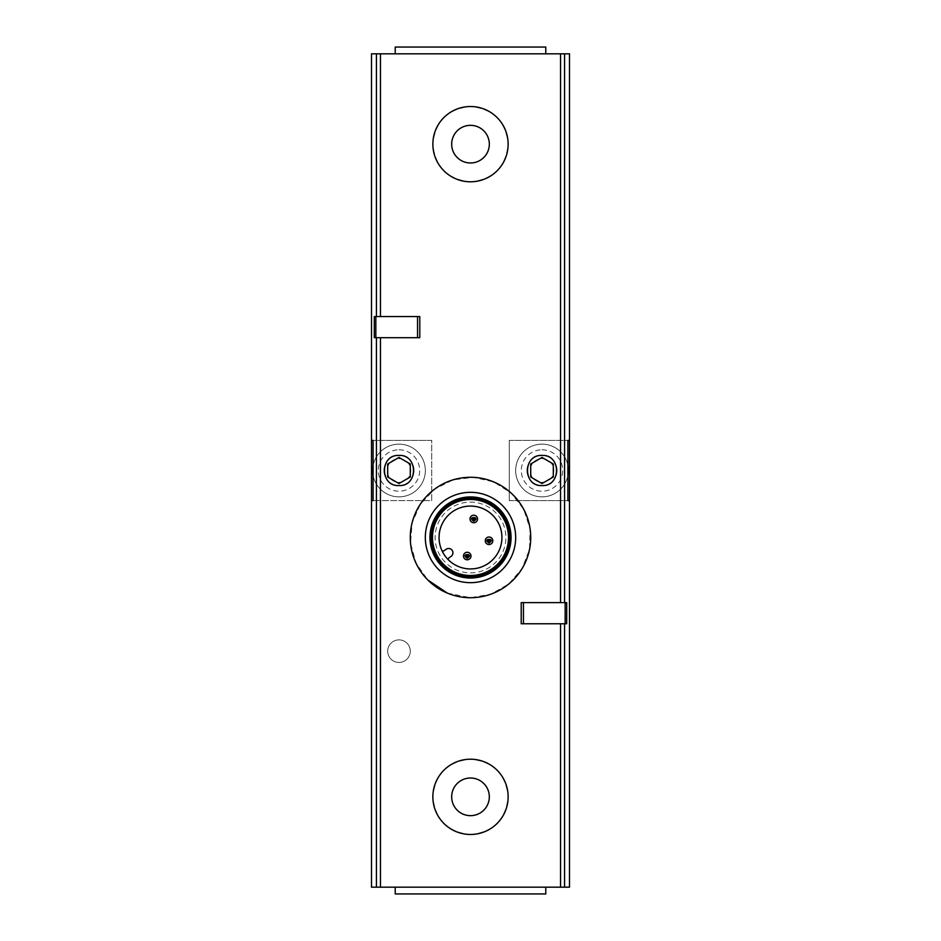 <?xml version="1.0" encoding="UTF-8"?>
<svg xmlns="http://www.w3.org/2000/svg" width="941" height="941" viewBox="0 0 941 941"><rect width="100%" height="100%" fill="white"/><g stroke="black" fill="none" stroke-linecap="round" stroke-linejoin="round"><path stroke-width="0.71" stroke-dasharray="4.71 3.53" d="M419.792 316.552L375.847 316.552L375.847 337.701L419.792 337.701M470.5 834.479C493.343 832.209 505.893 819.67 508.14 796.862C505.893 774.02 493.343 761.469 470.512 759.199C447.693 761.434 435.142 773.972 432.86 796.804C435.071 819.658 447.622 832.209 470.5 834.479M521.208 602.616L565.153 602.616L565.153 623.765L521.208 623.765M470.5 181.801C493.343 179.531 505.893 166.992 508.14 144.185C505.893 121.342 493.343 108.791 470.512 106.521C447.693 108.756 435.142 121.295 432.86 144.126C435.071 166.98 447.622 179.531 470.5 181.801M447.351 593.101L470.5 597.723L490.849 594.183L508.728 584.032L522.137 568.493L529.548 549.309L530.065 528.677L523.608 509.105L510.951 492.884L493.602 481.886L473.488 477.346L453.009 479.875L434.648 489.12L420.474 503.976L412.111 522.784L410.57 543.38L416.063 563.259L427.884 580.056M371.507 887.175L371.507 53.825L569.493 53.825L569.493 887.175L371.507 887.175M398.984 662.464A11.292 11.292 0 0 0 408.759 645.526A11.292 11.292 0 0 0 389.209 645.526A11.292 11.292 0 0 0 398.984 662.464A11.292 11.292 0 0 0 408.759 645.526A11.292 11.292 0 0 0 389.209 645.526A11.292 11.292 0 0 0 398.984 662.464M398.984 485.556A15.056 15.056 0 0 0 414.04 470.5A15.056 15.056 0 0 0 398.984 455.444A15.056 15.056 0 0 0 383.928 470.5A15.056 15.056 0 0 0 398.984 485.556A15.056 15.056 0 0 1 383.928 470.5A15.056 15.056 0 0 1 398.984 455.444A15.056 15.056 0 0 1 414.04 470.5A15.056 15.056 0 0 1 398.984 485.556M542.016 485.556A15.056 15.056 0 0 0 557.072 470.5A15.056 15.056 0 0 0 542.016 455.444A15.056 15.056 0 0 0 526.96 470.5A15.056 15.056 0 0 0 542.016 485.556A15.056 15.056 0 0 0 555.061 462.972A15.056 15.056 0 0 0 528.971 462.972A15.056 15.056 0 0 0 542.016 485.556M509.269 440.388L567.917 440.388L509.269 440.388L509.269 500.612L509.269 440.388M509.269 500.612L567.917 500.612L509.269 500.612M542.016 444.152A26.348 26.348 0 0 1 564.835 483.674A26.348 26.348 0 0 1 519.197 483.674A26.348 26.348 0 0 1 542.016 444.152A26.348 26.348 0 0 1 567.917 465.666A26.348 26.348 0 0 0 515.715 468.877A26.348 26.348 0 0 0 538.781 496.648A26.348 26.348 0 0 0 567.917 475.334A26.348 26.348 0 0 1 538.781 496.648A26.348 26.348 0 0 1 515.715 468.877A26.348 26.348 0 0 1 542.016 444.152M545.78 887.175L395.22 887.175L545.78 887.175L545.78 893.95L395.22 893.95L395.22 887.175M545.78 53.825L395.22 53.825L545.78 53.825L545.78 47.05L395.22 47.05L395.22 53.825M431.731 440.388L373.083 440.388L431.731 440.388L431.731 500.612L373.083 500.612L431.731 500.612L431.731 440.388M398.984 444.152A26.348 26.348 0 0 1 421.803 483.674A26.348 26.348 0 0 1 376.165 483.674A26.348 26.348 0 0 1 398.984 444.152A26.348 26.348 0 0 1 425.285 468.877A26.348 26.348 0 0 1 402.219 496.648A26.348 26.348 0 0 1 373.083 475.334A26.348 26.348 0 0 0 402.219 496.648A26.348 26.348 0 0 0 425.285 468.877A26.348 26.348 0 0 0 373.083 465.666A26.348 26.348 0 0 1 398.984 444.152M542.016 455.444A15.056 15.056 0 0 1 555.061 478.028A15.056 15.056 0 0 1 528.971 478.028A15.056 15.056 0 0 1 542.016 455.444M542.016 458.679A11.821 11.821 0 0 1 552.249 476.417A11.821 11.821 0 0 1 531.783 476.417A11.821 11.821 0 0 1 542.016 458.679M398.984 455.444A15.056 15.056 0 0 1 412.029 478.028A15.056 15.056 0 0 1 385.939 478.028A15.056 15.056 0 0 1 398.984 455.444M398.984 458.679A11.821 11.821 0 0 1 409.217 476.417A11.821 11.821 0 0 1 388.751 476.417A11.821 11.821 0 0 1 398.984 458.679M530.724 463.984L530.724 477.016L542.016 483.545L553.308 477.016L553.308 463.984L542.016 457.455L530.724 463.984M387.692 463.984L387.692 477.016L398.984 483.545L410.276 477.016L410.276 463.984L398.984 457.455L387.692 463.984M470.5 582.667A45.168 45.168 0 0 0 509.622 514.915A45.168 45.168 0 0 0 431.378 514.915A45.168 45.168 0 0 0 470.5 582.667M470.5 577.021A39.522 39.522 0 0 0 504.729 517.738A39.522 39.522 0 0 0 436.271 517.738A39.522 39.522 0 0 0 470.5 577.021M470.5 572.881A35.382 35.382 0 0 0 501.141 519.808A35.382 35.382 0 0 0 439.859 519.808A35.382 35.382 0 0 0 470.5 572.881A35.382 35.382 0 0 0 501.141 519.808A35.382 35.382 0 0 0 439.859 519.808A35.382 35.382 0 0 0 470.5 572.881M441.729 550.156A31.429 31.429 0 0 0 501.635 533.171A31.429 31.429 0 0 0 461.925 507.258A31.429 31.429 0 0 0 441.729 550.156A1.506 1.506 0 0 0 443.976 550.791L446.128 549.285A4.329 4.329 0 0 1 452.15 550.344A4.329 4.329 0 0 1 451.092 556.378L448.939 557.884A1.506 1.506 0 0 0 448.763 560.201M467.23 552.273A3.764 3.764 0 0 1 470.488 557.919A3.764 3.764 0 0 1 463.972 557.919A3.764 3.764 0 0 1 467.23 552.273M489.038 537.005A3.764 3.764 0 0 1 492.296 542.651A3.764 3.764 0 0 1 485.779 542.651A3.764 3.764 0 0 1 489.038 537.005M473.77 515.197A3.764 3.764 0 0 1 477.028 520.844A3.764 3.764 0 0 1 470.512 520.844A3.764 3.764 0 0 1 473.77 515.197M565.153 623.765L566.705 623.765L566.705 602.616L565.153 602.616M375.847 337.701L374.295 337.701L374.295 316.552L375.847 316.552M542.016 449.798A20.702 20.702 0 0 1 559.942 480.851A20.702 20.702 0 0 1 524.09 480.851A20.702 20.702 0 0 1 542.016 449.798M398.984 449.798A20.702 20.702 0 0 1 416.91 480.851A20.702 20.702 0 0 1 381.058 480.851A20.702 20.702 0 0 1 398.984 449.798"/><path stroke-width="1.41" d="M373.083 500.612L371.507 500.612L371.507 887.175L569.493 887.175L569.493 53.825L371.507 53.825L371.507 440.388L373.083 440.388L371.507 440.388L371.507 500.612L373.083 500.612L373.083 440.388M375.847 337.701L419.792 337.701L419.792 316.552L374.295 316.552L374.295 337.701L375.847 337.701L375.847 316.552M521.208 623.765L521.208 602.616L566.705 602.616L566.705 623.765L521.208 623.765M542.016 485.556C522.596 486.72 522.761 454.091 542.169 455.444C561.365 454.385 561.259 486.756 542.016 485.556M398.984 485.556C379.788 486.803 379.588 454.456 398.808 455.444C418.192 454.033 418.463 486.685 398.984 485.556M427.884 580.056L447.351 593.101M567.917 440.388L569.493 440.388L567.917 440.388L567.917 500.612L569.493 500.612L567.917 500.612M567.917 465.666A26.348 26.348 0 0 1 567.917 475.334A26.348 26.348 0 0 0 567.917 465.666M542.016 483.545L553.308 477.016L553.308 463.984L542.016 457.455L530.724 463.984L530.724 477.016L542.016 483.545M373.083 475.334A26.348 26.348 0 0 1 373.083 465.666A26.348 26.348 0 0 0 373.083 475.334M398.984 483.545L410.276 477.016L410.276 463.984L398.984 457.455L387.692 463.984L387.692 477.016L398.984 483.545M470.5 181.801A37.64 37.64 0 0 0 503.094 125.341A37.64 37.64 0 0 0 437.906 125.341A37.64 37.64 0 0 0 470.5 181.801M470.5 162.981A18.82 18.82 0 0 0 486.803 134.751A18.82 18.82 0 0 0 454.197 134.751A18.82 18.82 0 0 0 470.5 162.981M470.5 834.479A37.64 37.64 0 0 0 503.094 778.019A37.64 37.64 0 0 0 437.906 778.019A37.64 37.64 0 0 0 470.5 834.479M470.5 815.659A18.82 18.82 0 0 0 486.803 787.429A18.82 18.82 0 0 0 454.197 787.429A18.82 18.82 0 0 0 470.5 815.659M545.78 53.825L545.78 47.05L395.22 47.05L395.22 53.825M470.5 597.723A60.224 60.224 0 0 0 522.655 507.387A60.224 60.224 0 0 0 418.345 507.387A60.224 60.224 0 0 0 470.5 597.723M470.5 582.667A45.168 45.168 0 0 0 509.622 514.915A45.168 45.168 0 0 0 431.378 514.915A45.168 45.168 0 0 0 470.5 582.667M470.5 578.045A40.545 40.545 0 0 0 505.623 517.221A40.545 40.545 0 0 0 435.377 517.221A40.545 40.545 0 0 0 470.5 578.045M470.5 577.021A39.522 39.522 0 0 0 504.729 517.738A39.522 39.522 0 0 0 436.271 517.738A39.522 39.522 0 0 0 470.5 577.021M470.5 575.892A38.393 38.393 0 0 0 503.753 518.303A38.393 38.393 0 0 0 437.247 518.303A38.393 38.393 0 0 0 470.5 575.892M470.5 575.492A37.993 37.993 0 0 0 503.411 518.503A37.993 37.993 0 0 0 437.589 518.503A37.993 37.993 0 0 0 470.5 575.492M470.5 568.929A31.429 31.429 0 0 0 497.718 521.784A31.429 31.429 0 0 0 443.282 521.784A31.429 31.429 0 0 0 470.5 568.929M545.78 887.175L545.78 893.95L395.22 893.95L395.22 887.175M473.77 515.197A3.764 3.764 0 0 1 477.028 520.844A3.764 3.764 0 0 1 470.512 520.844A3.764 3.764 0 0 1 473.77 515.197M473.77 518.209A0.753 0.753 0 0 1 474.417 519.338A0.753 0.753 0 0 1 473.111 519.338A0.753 0.753 0 0 1 473.77 518.209M467.23 552.273A3.764 3.764 0 0 1 470.488 557.919A3.764 3.764 0 0 1 463.972 557.919A3.764 3.764 0 0 1 467.23 552.273M467.23 555.284A0.753 0.753 0 0 1 467.889 556.413A0.753 0.753 0 0 1 466.583 556.413A0.753 0.753 0 0 1 467.23 555.284M489.038 537.005A3.764 3.764 0 0 1 492.296 542.651A3.764 3.764 0 0 1 485.779 542.651A3.764 3.764 0 0 1 489.038 537.005M489.038 540.016A0.753 0.753 0 0 1 489.685 541.146A0.753 0.753 0 0 1 488.379 541.146A0.753 0.753 0 0 1 489.038 540.016M441.729 550.156A1.506 1.506 0 0 0 443.976 550.791L446.128 549.285A4.329 4.329 0 0 1 452.15 550.344A4.329 4.329 0 0 1 451.092 556.378L448.939 557.884A1.506 1.506 0 0 0 448.763 560.201M380.446 316.552L380.446 53.825M376.435 316.552L376.435 53.825M380.446 887.175L380.446 337.701M560.554 887.175L560.554 623.765M560.554 602.616L560.554 53.825M564.565 602.616L564.565 53.825M376.435 887.175L376.435 337.701M564.565 887.175L564.565 623.765M523.443 623.765L523.443 602.616M565.153 623.765L565.153 602.616M417.557 337.701L417.557 316.552M473.77 521.22C466.124 516.315 481.416 516.315 473.77 521.22M467.23 558.295C459.584 553.379 474.876 553.379 467.23 558.295M489.038 543.028C481.392 538.123 496.683 538.123 489.038 543.028"/></g></svg>
